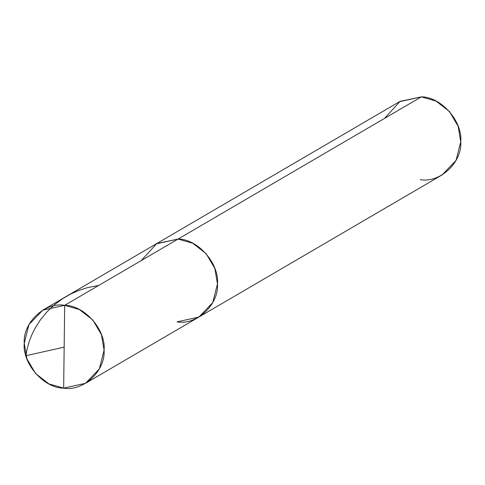 <?xml version="1.0" encoding="UTF-8"?>
<svg xmlns="http://www.w3.org/2000/svg" width="485" height="485" viewBox="0 0 485 485"><rect width="100%" height="100%" fill="white"/><g stroke="black" fill="none" stroke-linecap="round" stroke-linejoin="round"><path stroke-width="0.73" d="M177.037 321.858C196.764 325.429 218.996 304.568 217.462 283.931C219.493 263.604 197.819 238.929 178.05 239.069L64.669 305.332L63.662 388.127C43.886 388.261 22.213 363.586 24.25 343.259C22.716 322.622 44.947 301.761 64.669 305.332L42.789 310.157L28.954 324.611L24.25 343.259L26.869 358.742L35.581 373.547L49.003 383.944L63.662 388.127L64.669 305.332C84.445 305.192 106.118 329.867 104.081 350.194C105.615 370.831 83.384 391.692 63.662 388.127L85.542 383.302L99.376 368.842L104.081 350.194L101.468 334.711L92.75 319.906L79.328 309.509L64.669 305.332L178.05 239.069L156.794 243.537L141.226 260.584L156.794 243.537L178.05 239.069L192.709 243.246L206.125 253.643L214.843 268.447L217.462 283.931L212.757 302.579L198.917 317.038L212.757 302.579L217.462 283.931L214.843 268.447L206.125 253.643L192.709 243.246L178.05 239.069L156.17 243.888L178.05 239.069C197.819 238.929 219.493 263.604 217.462 283.931C218.996 304.568 196.764 325.429 177.037 321.858L198.917 317.038L442.211 174.842L456.045 160.389L460.75 141.741L458.131 126.258L449.419 111.453L435.997 101.056L421.338 96.873L178.05 239.069L421.338 96.873L400.083 101.347L384.514 118.395M42.789 310.157L399.458 101.698L421.338 96.873C441.114 96.739 462.787 121.414 460.75 141.741C462.284 162.378 440.053 183.239 420.331 179.668M64.275 347.133L25.899 355.705L27.099 349.006L29.421 340.9L32.095 334.189L35.429 327.617L40.285 320.027L47.063 311.776L54.926 304.368L62.419 298.821L70.495 294.122L79.013 290.339L87.846 287.532L98.625 285.483M85.542 383.302L198.917 317.038"/></g></svg>

